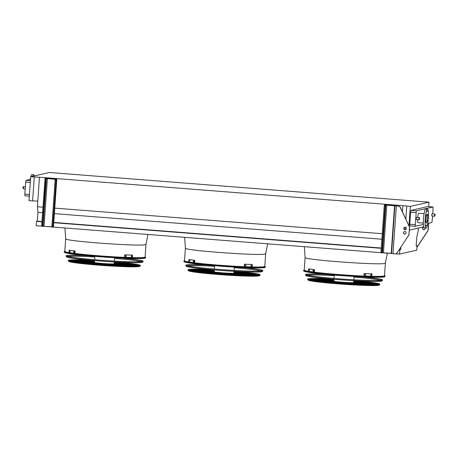 <?xml version="1.0" encoding="UTF-8"?>
<svg xmlns="http://www.w3.org/2000/svg" width="458" height="458" viewBox="0 0 458 458"><rect width="100%" height="100%" fill="white"/><g stroke="black" fill="none" stroke-linecap="round" stroke-linejoin="round"><path stroke-width="0.69" d="M431.722 214.911L431.814 215.953L434.465 216.165L434.636 213.995L431.986 213.789L431.722 214.911M416.162 218.489L416.253 219.531L418.904 219.737L419.076 217.573L416.425 217.361L416.162 218.489M432.816 213.852L433.028 206.987L416.311 210.829L415.211 226.326L423.398 224.449M427.738 223.452L431.928 222.491L432.667 216.021M417.553 219.628A4.694 0.756 94.5 0 0 418.022 222.657A4.694 0.756 94.5 0 0 418.062 222.651M424.085 213.714L418.755 213.296A4.694 0.756 94.5 0 0 417.673 217.458M147.934 234.462L145.97 244.389L145.089 257.03A40.235 2.009 -176 0 1 144.533 257.316A40.235 2.009 -176 0 1 101.55 255.993A40.235 2.009 -176 0 1 64.807 251.413L65.689 238.773L64.933 227.975M267.638 243.822L265.674 253.743L264.793 266.384A40.235 2.009 -176 0 1 264.243 266.671A40.235 2.009 -176 0 1 221.254 265.348A40.235 2.009 -176 0 1 184.511 260.774L185.398 248.127L184.637 237.33M428.665 206.65L428.98 202.155L410.328 206.438L402.863 205.653L402.439 211.751M408.983 225.691L410.328 206.438M427.36 225.336L427.182 226.04M423.673 226.842L409.406 230.122M415.904 212.626L410.603 212.209L409.761 224.248L415.062 224.66M410.603 212.209L411.009 210.411L416.311 210.829M433.016 206.993L427.715 206.575L411.009 210.411M433.028 206.987L427.743 206.581M409.91 225.914L415.211 226.326L409.91 225.914L409.761 224.248M402.863 205.653L39.474 177.252L37.407 206.764L37.962 212.346L37.344 221.145L36.445 221.351L36.136 225.725L41.661 226.155M416.173 245.734L417.055 245.803L416.156 246.009L416.769 237.204L418.137 231.181L418.354 228.067M39.474 177.252L30.692 176.765L49.344 172.483L428.98 202.155M395.62 253.824L399.531 254.127L416.751 250.171L417.055 245.803M42.823 226.246L52.006 226.968M53.168 227.059L381.027 252.679M382.19 252.77L391.55 253.503M399.279 249.713L399.834 249.759L399.531 254.127M36.445 221.351L41.89 221.781M53.746 222.708L381.256 248.305M399.45 249.45L400.739 249.547L399.834 249.759M37.344 221.145L41.907 221.506M53.763 222.428L381.274 248.03M400.899 247.251L400.739 249.547M37.962 212.346L42.525 212.701M54.376 213.628L381.892 239.225M37.407 206.764L42.909 207.193M54.742 208.121L382.275 233.717M387.348 253.177L385.384 263.098L384.497 275.739A40.235 2.009 -176 0 1 383.947 276.031A40.235 2.009 -176 0 1 340.958 274.703A40.235 2.009 -176 0 1 304.215 270.128L305.102 257.488L304.341 246.69M405.09 229.739L405.267 227.191M405.84 218.993L406.738 206.157M37.802 201.102L32.61 200.902L34.281 177.046M32.61 200.902L29.02 200.621L30.692 176.765M30.514 179.307L26.066 180.326L30.417 180.67M30.291 182.484L25.659 182.124L24.818 194.163L29.449 194.524M25.659 182.124L26.066 180.326M24.972 195.829L29.335 196.167L24.972 195.829L24.818 194.163M426.455 223.092A4.477 0.721 -85.5 0 1 426.421 223.092A4.477 0.721 -85.5 0 1 426.049 218.575A4.477 0.721 -85.5 0 1 427.119 214.167A4.477 0.721 -85.5 0 1 427.497 218.575A4.477 0.721 -85.5 0 1 426.455 223.092M427.623 221.369L427.812 220.561L427.623 221.369M428.041 215.403L428.23 214.596L428.041 215.403M427.635 211.344L427.824 210.537L427.635 211.344M426.65 211.573L426.839 210.766L426.65 211.573M425.659 215.953L425.848 215.14L425.659 215.953M425.242 221.918L425.43 221.105L425.242 221.918M425.642 225.971L425.831 225.164L425.642 225.971M426.627 225.748L426.822 224.935L426.627 225.748M426.1 228.153A9.561 1.546 -85.5 0 1 426.026 228.158A9.561 1.546 -85.5 0 1 425.23 218.512A9.561 1.546 -85.5 0 1 427.514 209.1A9.561 1.546 -85.5 0 1 428.327 218.512A9.561 1.546 -85.5 0 1 426.1 228.153M424.394 228.021A9.561 1.546 -85.5 0 1 424.314 228.027A9.561 1.546 -85.5 0 1 423.518 218.374A9.561 1.546 -85.5 0 1 425.803 208.968L427.514 209.1M34.316 175.935A9.561 1.546 94.5 0 0 33.686 174.79L31.974 174.658A9.561 1.546 94.5 0 0 30.829 176.731M30.64 177.481A9.561 1.546 94.5 0 0 30.262 179.364M33.686 174.79A9.561 1.546 94.5 0 0 32.713 176.301M382.556 246.639L382.814 245.047L382.545 246.639M383.106 238.761L383.363 237.17L383.094 238.761M384.926 212.695L385.189 211.104L384.915 212.695M384.376 220.579L384.634 218.987L384.365 220.573M385.539 207.531L385.441 206.489L385.275 208.653L385.539 207.531M382.556 250.131L382.464 249.089L382.293 251.259L382.556 250.131M381.926 252.827L381.079 252.764L380.999 251.929L381.858 251.997L385.075 205.934L384.222 205.865L384.428 204.966L385.281 205.035L385.075 205.934M381.858 251.997L381.932 252.833L382.441 252.713L385.785 204.921L385.281 205.035M380.999 251.929L384.222 205.865M391.573 253.537L394.836 253.881A2.605 2.571 -102.9 0 0 397.16 252.742L408.553 235.441A2.605 2.571 -102.9 0 0 408.977 234.187L409.429 227.763A2.605 2.571 -102.9 0 0 409.183 226.458L400.321 207.577A2.605 2.571 -102.9 0 0 398.179 206.089L384.428 204.966M397.16 252.742L408.553 235.441M397.304 252.707A2.605 2.571 77.1 0 1 395.746 253.795L395.603 253.824M398.323 206.054A2.605 2.571 77.1 0 1 400.464 207.543L400.321 207.577M409.183 226.458L400.464 207.543M409.326 226.424A2.605 2.571 77.1 0 1 409.572 227.735L409.429 227.763M408.977 234.187L409.572 227.735M409.12 234.153A2.605 2.571 77.1 0 1 408.696 235.412M404.861 227.191A1.305 1.282 -102.9 0 0 403.973 228.731A1.305 1.282 -102.9 0 0 405.445 229.727M404.557 231.525A1.305 1.282 -102.9 0 0 403.635 232.675A1.305 1.282 -102.9 0 0 405.141 234.061M398.179 206.089L385.785 204.921M406.361 228.576A1.305 1.282 -102.9 0 0 404.786 227.208A1.305 1.282 -102.9 0 0 403.83 228.765A1.305 1.282 -102.9 0 0 406.361 228.576M403.492 232.704A1.305 1.282 -102.9 0 0 405.067 234.078A1.305 1.282 -102.9 0 0 406.028 232.521A1.305 1.282 -102.9 0 0 403.492 232.704M391.561 253.389L382.441 252.713M428.631 223.246A2.605 2.571 77.1 0 1 428.625 223.355L428.178 229.779A2.605 2.571 77.1 0 1 427.755 231.032L416.94 247.446M424.194 229.681A1.305 1.282 77.1 0 1 422.723 228.685A1.305 1.282 77.1 0 1 423.61 227.145M416.957 247.24L427.612 231.067A2.605 2.571 -102.9 0 0 428.035 229.813L428.482 223.389A2.605 2.571 -102.9 0 0 428.488 223.281M423.747 227.128A1.305 1.282 -102.9 0 0 422.579 228.719A1.305 1.282 -102.9 0 0 425.116 228.531A1.305 1.282 -102.9 0 0 425.07 228.084M53.534 220.922L53.792 219.33L53.534 220.922M54.084 213.044L54.347 211.453L54.084 213.044M55.91 186.984L56.168 185.387L55.91 186.984M55.355 194.862L55.618 193.27L55.344 194.862M53.54 224.414L53.443 223.372L53.277 225.542L53.54 224.414M56.517 181.815L56.42 180.773L56.254 182.942L56.517 181.815M41.638 225.405L42.491 225.473L42.565 226.304L41.712 226.241L41.638 225.405L45.061 178.443L56.786 179.192L56.26 179.318L56.059 180.217L55.2 180.149L55.407 179.25L56.26 179.318M52.836 226.281L52.91 227.116L52.057 227.048L51.983 226.212L52.836 226.281L56.059 180.217M52.057 227.048L53.42 227.002L56.763 179.204M51.983 226.212L55.2 180.149M45.061 178.443L55.407 179.25M41.712 226.241L51.983 226.842M43.441 218.523L43.184 220.115L43.441 218.523M43.991 210.646L43.733 212.237L43.991 210.646M45.817 184.58L45.554 186.171L45.817 184.58M45.262 192.463L45.004 194.055L45.262 192.463M42.834 223.687L42.926 224.729L43.098 222.565L42.834 223.687M45.811 181.087L45.909 182.129L46.075 179.965L45.811 181.087M45.915 178.511L45.714 179.41L44.855 179.341M42.491 225.473L45.714 179.41M384.514 275.481L385.098 276.128L384.8 276.689A40.619 2.027 -176 0 1 384.262 276.924A40.619 2.027 -176 0 1 341.433 275.63A40.619 2.027 -176 0 1 303.791 271.027L303.574 270.432L304.238 269.865M304.226 270.008A40.31 2.015 4 0 0 304.158 270.18A40.31 2.015 4 0 0 341.513 274.748A40.31 2.015 4 0 0 384.016 276.037A40.31 2.015 4 0 0 384.548 275.802A40.31 2.015 4 0 0 384.508 275.624M333.956 279.678A30.554 1.523 4 0 0 313.673 279.46A30.554 1.523 4 0 0 313.255 279.678A30.554 1.523 4 0 0 341.158 283.153A30.554 1.523 4 0 0 373.802 284.16A30.554 1.523 4 0 0 374.22 283.943A30.554 1.523 4 0 0 353.719 281.063M333.956 279.632A31.425 1.569 4 0 0 312.82 279.391A31.425 1.569 4 0 0 312.39 279.62A31.425 1.569 4 0 0 341.084 283.193A31.425 1.569 4 0 0 374.655 284.229A31.425 1.569 4 0 0 375.085 284A31.425 1.569 4 0 0 353.725 281.017M314.033 280.078A30.554 1.523 -176 0 1 316.673 279.912A27.131 1.357 4 0 0 341.445 283.004A27.131 1.357 4 0 0 370.43 283.897A27.131 1.357 4 0 0 370.803 283.702A30.554 1.523 -176 0 1 373.396 284.229M333.939 279.907A26.261 1.311 4 0 0 317.898 279.792A26.261 1.311 4 0 0 317.537 279.975A26.261 1.311 4 0 0 341.519 282.964A26.261 1.311 4 0 0 369.577 283.828A26.261 1.311 4 0 0 369.938 283.639A26.261 1.311 4 0 0 353.708 281.292M333.939 279.861A27.131 1.357 4 0 0 317.045 279.724A27.131 1.357 4 0 0 316.673 279.918L316.621 280.611A27.131 1.357 -176 0 1 316.621 280.611M370.757 284.395A27.131 1.357 -176 0 1 370.757 284.401L370.803 283.702A27.131 1.357 4 0 0 353.708 281.241M318.447 280.388A26.261 1.311 -176 0 1 320.949 280.262M366.52 283.45A26.261 1.311 -176 0 1 368.976 283.926M333.922 280.141A21.973 1.099 4 0 0 322.123 280.119A21.973 1.099 4 0 0 321.819 280.279A21.973 1.099 4 0 0 341.88 282.775A21.973 1.099 4 0 0 365.352 283.502A21.973 1.099 4 0 0 365.656 283.342A21.973 1.099 4 0 0 353.69 281.527M333.928 280.096A22.837 1.139 4 0 0 321.264 280.056A22.837 1.139 4 0 0 320.955 280.216A22.837 1.139 4 0 0 341.811 282.815A22.837 1.139 4 0 0 366.205 283.565A22.837 1.139 4 0 0 366.52 283.405A22.837 1.139 4 0 0 353.69 281.475M322.924 280.702A21.973 1.099 -176 0 1 325.232 280.622M362.232 283.21A21.973 1.099 -176 0 1 364.505 283.611M333.905 280.388A17.679 0.882 4 0 0 326.348 280.451A17.679 0.882 4 0 0 326.102 280.577A17.679 0.882 4 0 0 342.246 282.586A17.679 0.882 4 0 0 361.127 283.17A17.679 0.882 4 0 0 361.373 283.044A17.679 0.882 4 0 0 353.673 281.773M333.911 280.336A18.543 0.927 4 0 0 325.489 280.382A18.543 0.927 4 0 0 325.237 280.514A18.543 0.927 4 0 0 342.172 282.626A18.543 0.927 4 0 0 361.986 283.239A18.543 0.927 4 0 0 362.238 283.101A18.543 0.927 4 0 0 353.673 281.722M327.499 281.023A17.679 0.882 -176 0 1 329.508 280.989M357.944 282.975A17.679 0.882 -176 0 1 359.925 283.29M333.888 280.668A13.385 0.67 4 0 0 330.567 280.783A13.385 0.67 4 0 0 330.384 280.874A13.385 0.67 4 0 0 342.607 282.397A13.385 0.67 4 0 0 356.902 282.838A13.385 0.67 4 0 0 357.085 282.741A13.385 0.67 4 0 0 353.65 282.054M333.888 280.611A14.255 0.71 4 0 0 329.714 280.714A14.255 0.71 4 0 0 329.52 280.817A14.255 0.71 4 0 0 342.532 282.437A14.255 0.71 4 0 0 357.761 282.907A14.255 0.71 4 0 0 357.956 282.804A14.255 0.71 4 0 0 353.656 281.991M332.308 281.361A13.385 0.67 -176 0 1 332.331 281.361L332.353 281.012A11.41 0.567 4 0 0 342.773 282.311A11.41 0.567 4 0 0 354.961 282.689A11.41 0.567 4 0 0 355.116 282.603A11.41 0.567 4 0 0 353.639 282.22M355.116 282.603L355.093 282.952A13.385 0.67 -176 0 1 355.122 282.952M333.979 279.294L333.853 281.12A9.91 0.492 4 0 0 342.899 282.248A9.91 0.492 4 0 0 353.484 282.569A9.91 0.492 4 0 0 353.622 282.5L353.748 280.68M333.876 280.834A11.41 0.567 4 0 0 332.514 280.931A11.41 0.567 4 0 0 332.353 281.012M309.276 270.546A41.105 2.05 -176 0 1 309.013 270.506L309.058 269.814A41.105 2.05 4 0 0 309.327 269.854L309.276 270.546M313.341 271.113A41.105 2.05 -176 0 1 313.003 271.067L313.049 270.375A41.105 2.05 4 0 0 313.387 270.42L313.341 271.113M314.142 269.665A41.105 2.05 -176 0 1 308.606 268.886L308.961 268.898A40.67 2.032 4 0 0 314.497 269.676L314.142 269.665L313.976 272.046A41.105 2.05 -176 0 1 308.434 271.268L308.606 268.886M309.013 270.506L309.368 270.518L309.413 269.825M313.404 270.386L313.358 271.079A40.67 2.032 4 0 0 313.438 271.09M313.976 272.046L314.331 272.058L314.497 269.676M365.049 275.149L365.146 274.462A41.105 2.05 4 0 0 365.599 274.485L365.547 275.178A41.105 2.05 -176 0 1 365.1 275.155L365.072 275.155M370.728 275.35L370.82 274.663A41.105 2.05 4 0 0 371.22 274.674L371.169 275.361A41.105 2.05 -176 0 1 370.774 275.355L370.751 275.35M372.062 273.85A41.105 2.05 -176 0 1 364.299 273.581L364.041 273.546A40.67 2.032 4 0 0 371.81 273.81L371.896 276.226A41.105 2.05 -176 0 1 364.133 275.962L364.299 273.581M364.133 275.962L364.041 273.546M364.992 275.126A40.67 2.032 4 0 0 365.295 275.138L365.347 274.445M370.671 275.321A40.67 2.032 4 0 0 370.917 275.327L370.969 274.634M326.462 274.382A37.859 1.889 4 0 0 306.803 274.376A37.859 1.889 4 0 0 306.299 274.697A37.859 1.889 4 0 0 343.924 279.174A37.859 1.889 4 0 0 381.8 279.981A37.859 1.889 4 0 0 361.877 276.861M307.524 275.218A37.373 1.866 -176 0 1 334.237 275.664M354 277.05A37.373 1.866 -176 0 1 380.512 280.325M325.592 274.302A38.655 1.929 4 0 0 306.018 274.313A38.655 1.929 4 0 0 305.503 274.645A38.655 1.929 4 0 0 343.918 279.208A38.655 1.929 4 0 0 382.596 280.033A38.655 1.929 4 0 0 362.747 276.895M382.596 280.033L382.052 280.869A38.169 1.906 -176 0 1 381.548 281.086A38.169 1.906 -176 0 1 341.302 279.867A38.169 1.906 -176 0 1 305.927 275.544L305.503 274.645M333.974 279.432A35.312 1.763 4 0 0 308.995 279.094A35.312 1.763 4 0 0 308.52 279.311M378.955 284.235A35.312 1.763 4 0 0 353.736 280.811M332.531 279.174A35.409 1.769 4 0 0 308.91 278.916A35.409 1.769 4 0 0 308.434 279.22A35.409 1.769 4 0 0 343.626 283.399A35.409 1.769 4 0 0 379.052 284.155A35.409 1.769 4 0 0 355.202 280.76M333.968 279.454A34.848 1.74 4 0 0 309.448 279.128A34.848 1.74 4 0 0 308.973 279.38A34.848 1.74 4 0 0 309.179 279.592M378.268 284.418A34.848 1.74 4 0 0 378.503 284.241A34.848 1.74 4 0 0 353.736 280.834M331.3 279.065A36.205 1.809 4 0 0 308.125 278.853A36.205 1.809 4 0 0 307.644 279.162A36.205 1.809 4 0 0 343.626 283.439A36.205 1.809 4 0 0 379.848 284.212A36.205 1.809 4 0 0 356.433 280.823M264.81 266.127L265.388 266.774L265.09 267.335A40.619 2.027 -176 0 1 264.558 267.569A40.619 2.027 -176 0 1 221.729 266.275A40.619 2.027 -176 0 1 184.082 261.667L183.864 261.077L184.528 260.51M184.522 260.654A40.31 2.015 4 0 0 184.454 260.825A40.31 2.015 4 0 0 221.809 265.394A40.31 2.015 4 0 0 264.312 266.676A40.31 2.015 4 0 0 264.844 266.447A40.31 2.015 4 0 0 264.798 266.264M214.247 270.323A30.554 1.523 4 0 0 193.969 270.106A30.554 1.523 4 0 0 193.551 270.323A30.554 1.523 4 0 0 221.449 273.798A30.554 1.523 4 0 0 254.093 274.806A30.554 1.523 4 0 0 254.516 274.588A30.554 1.523 4 0 0 234.015 271.703M214.252 270.277A31.425 1.569 4 0 0 193.116 270.037A31.425 1.569 4 0 0 192.681 270.26A31.425 1.569 4 0 0 221.38 273.838A31.425 1.569 4 0 0 254.951 274.869A31.425 1.569 4 0 0 255.381 274.645A31.425 1.569 4 0 0 234.021 271.657M194.324 270.724A30.554 1.523 -176 0 1 196.969 270.552A27.131 1.357 4 0 0 221.741 273.649A27.131 1.357 4 0 0 250.726 274.542A27.131 1.357 4 0 0 251.099 274.348A30.554 1.523 -176 0 1 253.692 274.874M214.235 270.552A26.261 1.311 4 0 0 198.194 270.432A26.261 1.311 4 0 0 197.833 270.621A26.261 1.311 4 0 0 221.815 273.609A26.261 1.311 4 0 0 249.873 274.474A26.261 1.311 4 0 0 250.228 274.285A26.261 1.311 4 0 0 233.998 271.932M214.235 270.506A27.131 1.357 4 0 0 197.335 270.369A27.131 1.357 4 0 0 196.963 270.564L196.917 271.256A27.131 1.357 -176 0 1 196.917 271.256M251.047 275.046A27.131 1.357 -176 0 0 251.047 275.04L251.099 274.348A27.131 1.357 4 0 0 234.004 271.886M198.743 271.033A26.261 1.311 -176 0 1 201.245 270.907M246.81 274.096A26.261 1.311 -176 0 1 249.272 274.565M214.218 270.787A21.973 1.099 4 0 0 202.419 270.764A21.973 1.099 4 0 0 202.115 270.918A21.973 1.099 4 0 0 222.176 273.42A21.973 1.099 4 0 0 245.648 274.142A21.973 1.099 4 0 0 245.946 273.987A21.973 1.099 4 0 0 233.981 272.166M214.218 270.735A22.837 1.139 4 0 0 201.56 270.695A22.837 1.139 4 0 0 201.245 270.861A22.837 1.139 4 0 0 222.101 273.46A22.837 1.139 4 0 0 246.501 274.21A22.837 1.139 4 0 0 246.816 274.044A22.837 1.139 4 0 0 233.986 272.121M203.215 271.348A21.973 1.099 -176 0 1 205.522 271.268M242.522 273.855A21.973 1.099 -176 0 1 244.795 274.256M214.201 271.033A17.679 0.882 4 0 0 206.638 271.096A17.679 0.882 4 0 0 206.398 271.222A17.679 0.882 4 0 0 222.536 273.231A17.679 0.882 4 0 0 241.423 273.815A17.679 0.882 4 0 0 241.664 273.689A17.679 0.882 4 0 0 233.964 272.418M214.201 270.981A18.543 0.927 4 0 0 205.785 271.027A18.543 0.927 4 0 0 205.533 271.159A18.543 0.927 4 0 0 222.468 273.271A18.543 0.927 4 0 0 242.276 273.878A18.543 0.927 4 0 0 242.534 273.747A18.543 0.927 4 0 0 233.969 272.367M207.795 271.668A17.679 0.882 -176 0 1 209.804 271.634M238.24 273.621A17.679 0.882 -176 0 1 240.221 273.936M214.178 271.313A13.385 0.67 4 0 0 210.863 271.422A13.385 0.67 4 0 0 210.68 271.52A13.385 0.67 4 0 0 222.903 273.042A13.385 0.67 4 0 0 237.198 273.483A13.385 0.67 4 0 0 237.381 273.386A13.385 0.67 4 0 0 233.946 272.699M214.184 271.25A14.255 0.71 4 0 0 210.01 271.359A14.255 0.71 4 0 0 209.816 271.462A14.255 0.71 4 0 0 222.828 273.082A14.255 0.71 4 0 0 238.057 273.552A14.255 0.71 4 0 0 238.252 273.449A14.255 0.71 4 0 0 233.952 272.636M212.598 272A13.385 0.67 -176 0 1 212.626 272L212.649 271.657A11.41 0.567 4 0 0 223.069 272.957A11.41 0.567 4 0 0 235.257 273.329A11.41 0.567 4 0 0 235.412 273.249A11.41 0.567 4 0 0 233.935 272.865M235.412 273.249L235.389 273.598A13.385 0.67 -176 0 1 235.412 273.598M214.275 269.939L214.149 271.76A9.91 0.492 4 0 0 223.195 272.888A9.91 0.492 4 0 0 233.78 273.214A9.91 0.492 4 0 0 233.912 273.145L234.044 271.325M214.167 271.479A11.41 0.567 4 0 0 212.804 271.577A11.41 0.567 4 0 0 212.649 271.657M189.572 261.192A41.105 2.05 -176 0 1 189.309 261.152L189.354 260.459A41.105 2.05 4 0 0 189.623 260.499L189.595 261.192M193.637 261.758A41.105 2.05 -176 0 1 193.299 261.713L193.345 261.02A41.105 2.05 4 0 0 193.682 261.066L193.665 261.758M194.432 260.304A41.105 2.05 -176 0 1 188.896 259.531L189.251 259.543A40.67 2.032 4 0 0 194.787 260.321L194.432 260.304L194.266 262.686A41.105 2.05 -176 0 1 188.73 261.913L188.896 259.531M189.309 261.152L189.664 261.163L189.709 260.47M193.7 261.031L193.648 261.724A40.67 2.032 4 0 0 193.734 261.736M194.266 262.686L194.621 262.697L194.787 260.321M245.345 265.795L245.442 265.108A41.105 2.05 4 0 0 245.889 265.125L245.843 265.817A41.105 2.05 -176 0 1 245.396 265.8L245.368 265.8M251.024 265.989L251.116 265.302A41.105 2.05 4 0 0 251.511 265.314L251.465 266.006A41.105 2.05 -176 0 1 251.064 265.995L251.041 265.995M252.358 264.489A41.105 2.05 -176 0 1 244.589 264.226L244.337 264.192A40.67 2.032 4 0 0 252.1 264.455L252.192 266.871A41.105 2.05 -176 0 1 244.423 266.608L244.589 264.226M244.423 266.608L244.337 264.192M245.282 265.772A40.67 2.032 4 0 0 245.591 265.783L245.637 265.09M250.961 265.966A40.67 2.032 4 0 0 251.213 265.972L251.259 265.279M206.753 265.027A37.859 1.889 4 0 0 187.099 265.016A37.859 1.889 4 0 0 186.589 265.342A37.859 1.889 4 0 0 224.214 269.814A37.859 1.889 4 0 0 262.096 270.621A37.859 1.889 4 0 0 242.173 267.501M187.82 265.863A37.373 1.866 -176 0 1 214.527 266.31M234.296 267.69A37.373 1.866 -176 0 1 260.808 270.964M205.888 264.942A38.655 1.929 4 0 0 186.314 264.959A38.655 1.929 4 0 0 185.799 265.291A38.655 1.929 4 0 0 224.214 269.854A38.655 1.929 4 0 0 262.892 270.678A38.655 1.929 4 0 0 243.043 267.541M262.892 270.678L262.342 271.508A38.169 1.906 -176 0 1 261.839 271.731A38.169 1.906 -176 0 1 221.598 270.512A38.169 1.906 -176 0 1 186.223 266.19L185.799 265.291M214.264 270.077A35.312 1.763 4 0 0 189.291 269.739A35.312 1.763 4 0 0 188.816 269.957M259.251 274.88A35.312 1.763 4 0 0 234.032 271.457M212.821 269.819A35.409 1.769 4 0 0 189.206 269.556A35.409 1.769 4 0 0 188.73 269.859A35.409 1.769 4 0 0 223.922 274.044A35.409 1.769 4 0 0 259.348 274.8A35.409 1.769 4 0 0 235.498 271.405M214.264 270.1A34.848 1.74 4 0 0 189.744 269.773A34.848 1.74 4 0 0 189.269 270.025A34.848 1.74 4 0 0 189.475 270.231M258.564 275.063A34.848 1.74 4 0 0 258.799 274.886A34.848 1.74 4 0 0 234.032 271.479M211.596 269.71A36.205 1.809 4 0 0 188.421 269.499A36.205 1.809 4 0 0 187.935 269.808A36.205 1.809 4 0 0 223.916 274.084A36.205 1.809 4 0 0 260.144 274.857A36.205 1.809 4 0 0 236.729 271.468M145.106 256.772L145.684 257.419L145.386 257.98A40.619 2.027 -176 0 1 144.848 258.215A40.619 2.027 -176 0 1 102.019 256.915A40.619 2.027 -176 0 1 64.378 252.312L64.16 251.717L64.824 251.156M64.813 251.293A40.31 2.015 4 0 0 64.744 251.471A40.31 2.015 4 0 0 102.105 256.039A40.31 2.015 4 0 0 144.608 257.322A40.31 2.015 4 0 0 145.14 257.093A40.31 2.015 4 0 0 145.094 256.909M94.543 260.968A30.554 1.523 4 0 0 74.265 260.751A30.554 1.523 4 0 0 73.841 260.968A30.554 1.523 4 0 0 101.745 264.443A30.554 1.523 4 0 0 134.389 265.445A30.554 1.523 4 0 0 134.807 265.228A30.554 1.523 4 0 0 114.311 262.348M94.548 260.923A31.425 1.569 4 0 0 73.406 260.682A31.425 1.569 4 0 0 72.977 260.905A31.425 1.569 4 0 0 101.67 264.478A31.425 1.569 4 0 0 135.242 265.514A31.425 1.569 4 0 0 135.677 265.291A31.425 1.569 4 0 0 114.311 262.302M74.62 261.369A30.554 1.523 -176 0 1 77.259 261.197A27.131 1.357 4 0 0 102.037 264.289A27.131 1.357 4 0 0 131.022 265.182A27.131 1.357 4 0 0 131.394 264.993A30.554 1.523 -176 0 1 133.982 265.52M94.525 261.197A26.261 1.311 4 0 0 78.484 261.077A26.261 1.311 4 0 0 78.129 261.266A26.261 1.311 4 0 0 102.105 264.255A26.261 1.311 4 0 0 130.164 265.119A26.261 1.311 4 0 0 130.524 264.93A26.261 1.311 4 0 0 114.294 262.577M94.531 261.146A27.131 1.357 4 0 0 77.631 261.014A27.131 1.357 4 0 0 77.259 261.203L77.213 261.896A27.131 1.357 -176 0 0 77.213 261.907M131.343 265.686A27.131 1.357 -176 0 1 131.343 265.692L131.394 264.993A27.131 1.357 4 0 0 114.3 262.531M79.039 261.678A26.261 1.311 -176 0 1 81.541 261.552M127.106 264.735A26.261 1.311 -176 0 1 129.568 265.211M94.508 261.432A21.973 1.099 4 0 0 82.709 261.409A21.973 1.099 4 0 0 82.411 261.564A21.973 1.099 4 0 0 102.472 264.066A21.973 1.099 4 0 0 125.939 264.787A21.973 1.099 4 0 0 126.242 264.632A21.973 1.099 4 0 0 114.277 262.812M94.514 261.381A22.837 1.139 4 0 0 81.856 261.341A22.837 1.139 4 0 0 81.541 261.507A22.837 1.139 4 0 0 102.397 264.1A22.837 1.139 4 0 0 126.797 264.856A22.837 1.139 4 0 0 127.106 264.69A22.837 1.139 4 0 0 114.282 262.766M83.511 261.993A21.973 1.099 -176 0 1 85.818 261.913M122.818 264.495A21.973 1.099 -176 0 1 125.091 264.896M94.491 261.678A17.679 0.882 4 0 0 86.934 261.741A17.679 0.882 4 0 0 86.694 261.867A17.679 0.882 4 0 0 102.832 263.877A17.679 0.882 4 0 0 121.719 264.455A17.679 0.882 4 0 0 121.96 264.329A17.679 0.882 4 0 0 114.26 263.058M94.497 261.627A18.543 0.927 4 0 0 86.081 261.673A18.543 0.927 4 0 0 85.823 261.804A18.543 0.927 4 0 0 102.758 263.911A18.543 0.927 4 0 0 122.572 264.524A18.543 0.927 4 0 0 122.824 264.392A18.543 0.927 4 0 0 114.265 263.007M88.091 262.308A17.679 0.882 -176 0 1 90.094 262.274M118.53 264.266A17.679 0.882 -176 0 1 120.511 264.575M94.474 261.959A13.385 0.67 4 0 0 91.159 262.068A13.385 0.67 4 0 0 90.976 262.165A13.385 0.67 4 0 0 103.193 263.688A13.385 0.67 4 0 0 117.494 264.129A13.385 0.67 4 0 0 117.677 264.031A13.385 0.67 4 0 0 114.242 263.339M94.48 261.896A14.255 0.71 4 0 0 90.3 262.005A14.255 0.71 4 0 0 90.106 262.102A14.255 0.71 4 0 0 103.124 263.722A14.255 0.71 4 0 0 118.347 264.192A14.255 0.71 4 0 0 118.542 264.094A14.255 0.71 4 0 0 114.242 263.281M94.463 262.125A11.41 0.567 4 0 0 93.1 262.222A11.41 0.567 4 0 0 92.945 262.302A11.41 0.567 4 0 0 103.365 263.602A11.41 0.567 4 0 0 115.553 263.974A11.41 0.567 4 0 0 115.708 263.894L115.685 264.243A13.385 0.67 -176 0 1 115.708 264.243M94.571 260.585L94.44 262.405A9.91 0.492 4 0 0 103.491 263.533A9.91 0.492 4 0 0 114.071 263.86A9.91 0.492 4 0 0 114.208 263.791L114.334 261.965M115.708 263.894A11.41 0.567 4 0 0 114.231 263.505M69.868 251.837A41.105 2.05 -176 0 1 69.599 251.791L69.65 251.099A41.105 2.05 4 0 0 69.914 251.144L69.891 251.837M73.944 252.404L73.927 252.398A41.105 2.05 -176 0 1 73.589 252.358L73.641 251.665A41.105 2.05 4 0 0 73.978 251.705L73.956 252.404M74.728 250.95A41.105 2.05 -176 0 1 69.192 250.177L69.547 250.188A40.67 2.032 4 0 0 75.083 250.961L74.728 250.95L74.562 253.331A41.105 2.05 -176 0 1 69.026 252.558L69.192 250.177M69.599 251.791L69.954 251.808L70.005 251.116M73.996 251.677L73.944 252.369A40.67 2.032 4 0 0 74.03 252.381M74.562 253.331L74.917 253.343L75.083 250.961M125.635 256.44L125.738 255.753A41.105 2.05 4 0 0 126.185 255.77L126.139 256.463A41.105 2.05 -176 0 1 125.687 256.446L125.664 256.446M131.314 256.635L131.412 255.948A41.105 2.05 4 0 0 131.807 255.959L131.761 256.652A41.105 2.05 -176 0 1 131.36 256.64L131.337 256.64M132.648 255.135A41.105 2.05 -176 0 1 124.885 254.871L124.633 254.837A40.67 2.032 4 0 0 132.396 255.1L132.482 257.516A41.105 2.05 -176 0 1 124.719 257.253L124.885 254.871M124.719 257.253L124.633 254.837M125.578 256.417A40.67 2.032 4 0 0 125.887 256.428L125.933 255.736M131.257 256.612A40.67 2.032 4 0 0 131.509 256.617L131.555 255.925M87.049 255.667A37.859 1.889 4 0 0 67.395 255.661A37.859 1.889 4 0 0 66.885 255.988A37.859 1.889 4 0 0 104.51 260.459A37.859 1.889 4 0 0 142.392 261.266A37.859 1.889 4 0 0 122.469 258.146M68.116 256.509A37.373 1.866 -176 0 1 94.823 256.955M114.592 258.335A37.373 1.866 -176 0 1 141.104 261.61M86.184 255.587A38.655 1.929 4 0 0 66.61 255.598A38.655 1.929 4 0 0 66.089 255.93A38.655 1.929 4 0 0 104.51 260.499A38.655 1.929 4 0 0 143.188 261.323A38.655 1.929 4 0 0 123.339 258.186M143.188 261.323L142.638 262.153A38.169 1.906 -176 0 1 142.135 262.377A38.169 1.906 -176 0 1 101.894 261.157A38.169 1.906 -176 0 1 66.519 256.829L66.089 255.93M94.56 260.716A35.312 1.763 4 0 0 69.582 260.384A35.312 1.763 4 0 0 69.112 260.596M139.547 265.526A35.312 1.763 4 0 0 114.328 262.102M93.117 260.459A35.409 1.769 4 0 0 69.502 260.201A35.409 1.769 4 0 0 69.026 260.505A35.409 1.769 4 0 0 104.212 264.69A35.409 1.769 4 0 0 139.644 265.445A35.409 1.769 4 0 0 115.794 262.045M94.56 260.745A34.848 1.74 4 0 0 70.04 260.419A34.848 1.74 4 0 0 69.559 260.665A34.848 1.74 4 0 0 69.765 260.877M138.86 265.709A34.848 1.74 4 0 0 139.089 265.531A34.848 1.74 4 0 0 114.328 262.125M91.886 260.356A36.205 1.809 4 0 0 68.717 260.138A36.205 1.809 4 0 0 68.231 260.453A36.205 1.809 4 0 0 104.212 264.73A36.205 1.809 4 0 0 140.44 265.503A36.205 1.809 4 0 0 117.025 262.113M145.97 244.389L145.421 244.675C140.079 246.685 62.952 240.977 65.689 238.773M265.674 253.743L265.125 254.03C259.783 256.039 182.656 250.331 185.398 248.133M385.384 263.098L384.829 263.384C379.487 265.394 302.36 259.686 305.102 257.488M23.364 188.822L22.906 187.734C23.06 186.79 23.272 186.429 23.535 186.658L23.364 188.822L25.184 188.965M392.998 253.738L396.336 205.94M391.218 253.354L394.561 205.562M383.438 252.747L386.781 204.955M51.851 226.83L55.195 179.038M44.071 226.223L47.414 178.431M43.075 226.189L46.418 178.397M385.018 276.351A40.819 2.038 -176 0 1 384.48 276.592A40.819 2.038 -176 0 1 341.445 275.287A40.819 2.038 -176 0 1 303.614 270.661M304.232 269.894A40.516 2.021 4 0 0 338.594 274.542A40.516 2.021 4 0 0 384.216 276.048A40.516 2.021 4 0 0 384.514 275.504M313.003 271.067L313.358 271.079M379.413 284.876C379.51 287.406 307.541 282.374 307.982 279.878A35.816 1.786 4 0 0 341.176 283.937A35.816 1.786 4 0 0 378.943 285.082A35.816 1.786 4 0 0 379.413 284.876L379.848 284.212M379.092 285.042A35.518 1.775 -176 0 1 343.563 284.269A35.518 1.775 -176 0 1 308.28 280.09M377.85 284.475A35.197 1.758 4 0 0 375.028 283.891L377.827 284.481M309.608 279.712L312.459 279.523A35.197 1.758 4 0 0 309.585 279.706M309.133 279.563A34.848 1.74 -176 0 1 309.425 279.477A34.848 1.74 -176 0 1 315.167 279.168M372.394 283.17A34.848 1.74 -176 0 1 378.314 284.401M265.314 266.997A40.819 2.038 -176 0 1 264.776 267.232A40.819 2.038 -176 0 1 221.741 265.932A40.819 2.038 -176 0 1 183.91 261.306M184.528 260.539A40.516 2.021 4 0 0 218.89 265.182A40.516 2.021 4 0 0 264.512 266.693A40.516 2.021 4 0 0 264.81 266.15M193.299 261.713L193.648 261.724M259.709 275.516C259.8 278.046 187.832 273.014 188.272 270.523A35.816 1.786 4 0 0 221.472 274.582A35.816 1.786 4 0 0 259.234 275.722A35.816 1.786 4 0 0 259.709 275.516L260.144 274.857M259.383 275.687A35.518 1.775 -176 0 1 223.859 274.914A35.518 1.775 -176 0 1 188.57 270.735M258.14 275.121A35.197 1.758 4 0 0 255.318 274.537M189.898 270.352L192.755 270.163A35.197 1.758 4 0 0 189.881 270.346M189.429 270.209A34.848 1.74 -176 0 1 189.721 270.123A34.848 1.74 -176 0 1 195.463 269.814M252.69 273.815A34.848 1.74 -176 0 1 258.61 275.046M145.61 257.642A40.819 2.038 -176 0 1 145.066 257.877A40.819 2.038 -176 0 1 102.031 256.577A40.819 2.038 -176 0 1 64.206 251.952M64.824 251.179A40.516 2.021 4 0 0 99.186 255.827A40.516 2.021 4 0 0 144.808 257.339A40.516 2.021 4 0 0 145.1 256.795M73.589 252.358L73.944 252.369M140.005 266.161C140.096 268.691 68.127 263.659 68.568 261.169A35.816 1.786 4 0 0 101.762 265.228A35.816 1.786 4 0 0 139.53 266.367A35.816 1.786 4 0 0 140.005 266.161L140.44 265.503M139.679 266.327A35.518 1.775 -176 0 1 104.155 265.56A35.518 1.775 -176 0 1 68.866 261.381M138.436 265.766A35.197 1.758 4 0 0 135.614 265.182L138.419 265.766M73.051 260.808A35.197 1.758 4 0 0 70.177 260.991L73.051 260.808M69.725 260.854A34.848 1.74 -176 0 1 70.017 260.762A34.848 1.74 -176 0 1 75.759 260.459M132.986 264.461A34.848 1.74 -176 0 1 138.906 265.692M423.352 223.069L418.022 222.657M426.026 228.158L424.314 228.027M23.535 186.658L25.333 186.795M434.636 213.995C435.403 213.554 435.026 216.886 434.465 216.165M419.076 217.573C419.843 217.126 419.465 220.458 418.904 219.737M391.55 253.549L394.893 205.756M381.079 252.764L381.932 252.833M53.443 226.985L56.786 179.192M312.39 279.62L312.345 280.256M375.085 284L375.039 284.641M320.955 280.216L320.909 280.863M366.52 283.405L366.474 284.052M325.237 280.514L325.197 281.103M362.238 283.101L362.198 283.691M329.52 280.817L329.485 281.338M357.956 282.804L357.921 283.325M320.096 272.722L319.438 273.134M334.277 275.069L334.042 278.412M354.045 276.455L353.811 279.798M307.982 279.878L307.644 279.162M192.681 270.26L192.635 270.901M255.381 274.645L255.335 275.287M201.245 270.861L201.205 271.508M246.816 274.044L246.77 274.691M205.533 271.159L205.487 271.749M242.534 273.747L242.494 274.336M209.816 271.462L209.775 271.978M238.252 273.449L238.212 273.97M200.386 263.367L199.728 263.774M214.573 265.714L214.338 269.058M234.336 267.1L234.101 270.443M188.272 270.523L187.935 269.808M258.123 275.126L255.324 274.542M72.977 260.905L72.931 261.547M135.677 265.291L135.631 265.932M81.541 261.507L81.495 262.148M127.106 264.69L127.066 265.337M85.823 261.804L85.783 262.388M122.824 264.392L122.784 264.976M90.106 262.102L90.071 262.623M118.542 264.094L118.508 264.615M80.682 254.013L80.024 254.419M94.863 256.36L94.634 259.703M114.632 257.74L114.397 261.083M92.945 262.302L92.922 262.652M68.568 261.169L68.231 260.453"/></g></svg>
